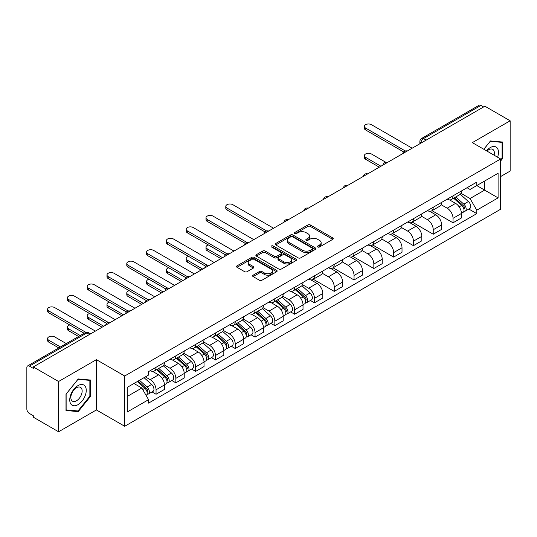 <?xml version="1.0" encoding="UTF-8"?>
<svg xmlns="http://www.w3.org/2000/svg" width="537" height="537" viewBox="0 0 537 537"><rect width="100%" height="100%" fill="white"/><g stroke="black" fill="none" stroke-linecap="round" stroke-linejoin="round"><path stroke-width="0.81" d="M317.776 246.993A1.235 0.712 0 0 0 319.522 246.993L332.759 239.354A1.759 1.02 0 0 0 333.276 238.629A1.759 1.02 0 0 0 332.759 237.911L310.339 224.969A1.759 1.02 0 0 0 307.842 224.969L294.605 232.608A1.235 0.712 0 0 0 294.249 233.112A1.235 0.712 0 0 0 294.605 233.615A1.235 0.712 0 0 0 296.35 233.615L298.062 232.628A5.639 3.256 0 0 1 306.036 232.628L307.909 233.702A5.639 3.256 0 0 1 309.56 236.005A5.639 3.256 0 0 1 307.909 238.307L306.191 239.301A1.235 0.712 0 0 0 305.835 239.804A1.235 0.712 0 0 0 306.191 240.308A1.235 0.712 0 0 0 307.936 240.308L309.648 239.314A5.639 3.256 0 0 1 317.622 239.314L319.495 240.395A5.639 3.256 0 0 1 321.146 242.697A5.639 3.256 0 0 1 319.495 245L317.776 245.986A1.235 0.712 0 0 0 317.421 246.49A1.235 0.712 0 0 0 317.776 246.993L317.776 245.986M253.155 275.172A1.759 1.02 0 0 0 252.638 275.89A1.759 1.02 0 0 0 253.155 276.609L259.445 280.24A1.759 1.02 0 0 0 261.935 280.24L276.636 271.756A1.759 1.02 0 0 0 277.152 271.037A1.759 1.02 0 0 0 276.636 270.312L254.216 257.371A1.759 1.02 0 0 0 251.725 257.371L237.025 265.855A1.759 1.02 0 0 0 236.508 266.574A1.759 1.02 0 0 0 237.025 267.292L244.624 271.682A1.759 1.02 0 0 0 247.114 271.682L253.404 268.05A1.759 1.02 0 0 0 253.92 267.332A1.759 1.02 0 0 0 253.404 266.614L249.638 264.432A4.712 2.719 0 0 1 248.255 262.512A4.712 2.719 0 0 1 251.162 259.995A4.712 2.719 0 0 1 256.303 260.586L271.064 269.111A4.712 2.719 0 0 1 272.44 271.037A4.712 2.719 0 0 1 269.534 273.548A4.712 2.719 0 0 1 264.399 272.957L261.935 271.541A1.759 1.02 0 0 0 259.445 271.541L253.155 275.172L253.155 276.609L259.445 273.004L259.445 271.541M124.705 376.007L96.398 359.669L58.58 381.505L33.321 366.925L484.891 106.212L510.15 120.791L472.332 142.627L500.632 158.972L124.705 376.007L124.705 426.277L500.632 209.235L500.632 158.972M298.189 257.874A1.759 1.02 0 0 0 300.68 257.874L315.38 249.383A1.759 1.02 0 0 0 315.897 248.665A1.759 1.02 0 0 0 315.38 247.946L292.96 234.998A1.759 1.02 0 0 0 290.463 234.998L275.763 243.489A1.759 1.02 0 0 0 275.253 244.207A1.759 1.02 0 0 0 275.763 244.926L298.189 257.874M271.964 247.262A1.235 0.712 0 0 1 273.212 247.436L273.212 245.966L296.008 259.129A1.759 1.02 0 0 1 296.525 259.848A1.759 1.02 0 0 1 296.008 260.573L281.307 269.057A1.759 1.02 0 0 1 278.817 269.057L256.391 256.109L256.391 254.672A1.759 1.02 0 0 0 255.88 255.39A1.759 1.02 0 0 0 256.391 256.109M256.391 254.672L262.687 251.041A1.759 1.02 0 0 1 265.177 251.041L274.273 256.29A1.759 1.02 0 0 0 276.763 256.29L280.938 253.88A1.759 1.02 0 0 0 281.448 253.162A1.759 1.02 0 0 0 280.938 252.444L271.467 246.973A1.235 0.712 0 0 1 271.104 246.47A1.235 0.712 0 0 1 271.87 245.812A1.235 0.712 0 0 1 273.212 245.966M58.58 381.505L58.58 431.775L33.321 417.189L33.321 415.725L29.387 413.456A3.591 2.074 -120 0 1 26.85 409.06L26.85 367.583A3.591 2.074 -120 0 1 27.595 365.939L85.088 332.745A3.591 2.074 60 0 1 86.88 332.927L29.387 366.12A3.591 2.074 -120 0 0 27.595 365.939M500.632 176.559L510.15 171.061L510.15 120.791M58.58 431.775L96.398 409.939L124.705 426.277M33.321 366.925L33.321 368.389L29.387 366.12M426.13 140.137L423.465 138.6A3.591 2.074 60 0 0 421.673 138.418L479.165 105.225A3.591 2.074 60 0 1 480.957 105.406L423.465 138.6A3.591 2.074 120 0 0 420.927 142.996L420.927 143.144M483.622 106.944L480.957 105.406M453.04 195.824A8.256 4.766 60 0 1 451.328 199.536L459.706 194.696A8.256 4.766 -120 0 0 461.411 190.991M441.152 204.718L447.2 208.208A8.256 4.766 60 0 1 453.04 218.324L461.411 213.484A8.256 4.766 -120 0 0 455.577 203.375L449.583 199.912M461.411 213.484L461.411 217.955L453.04 222.795L432.037 210.672M451.328 199.536A8.256 4.766 60 0 1 447.261 199.16M453.04 218.324L453.04 222.795M433.238 207.255A8.256 4.766 60 0 1 431.526 210.967L439.904 206.127A8.256 4.766 -120 0 0 441.615 202.422M412.241 222.103L433.238 234.226L441.615 229.386L441.615 224.916A8.256 4.766 -120 0 0 435.776 214.807L429.781 211.343M431.526 210.967A8.256 4.766 60 0 1 427.465 210.591M421.35 216.149L427.398 219.64A8.256 4.766 60 0 1 433.238 229.755L433.238 234.226M413.436 218.687A8.256 4.766 60 0 1 411.731 222.392L420.109 217.559A8.256 4.766 -120 0 0 421.813 213.854M392.44 233.528L413.436 245.657L421.813 240.818L421.813 236.347A8.256 4.766 -120 0 0 415.98 226.238L409.979 222.774M411.731 222.392A8.256 4.766 60 0 1 407.664 222.023M401.548 227.581L407.603 231.071A8.256 4.766 60 0 1 413.436 241.187L413.436 245.657M393.641 230.118A8.256 4.766 60 0 1 391.929 233.823L400.307 228.99A8.256 4.766 -120 0 0 402.018 225.285M372.644 244.959L393.641 257.082L402.018 252.249L402.018 247.779A8.256 4.766 -120 0 0 396.178 237.669L390.184 234.206M391.929 233.823A8.256 4.766 60 0 1 387.868 233.454M381.753 239.012L387.801 242.502A8.256 4.766 60 0 1 393.641 252.618L393.641 257.082M373.839 241.549A8.256 4.766 60 0 1 372.134 245.255L380.505 240.422A8.256 4.766 -120 0 0 382.216 236.716M352.843 256.391L373.839 268.513L382.216 263.68L382.216 259.21A8.256 4.766 -120 0 0 376.377 249.101L370.382 245.637M372.134 245.255A8.256 4.766 60 0 1 368.067 244.885M361.951 250.443L368.006 253.934A8.256 4.766 60 0 1 373.839 264.043L373.839 268.513M354.044 252.981A8.256 4.766 60 0 1 352.332 256.686L360.71 251.853A8.256 4.766 -120 0 0 362.421 248.148M333.041 267.822L354.044 279.945L362.421 275.112L362.421 270.641A8.256 4.766 -120 0 0 356.581 260.526L350.587 257.069M352.332 256.686A8.256 4.766 60 0 1 348.265 256.317M342.156 261.875L348.204 265.365A8.256 4.766 60 0 1 354.044 275.474L354.044 279.945M334.242 264.412A8.256 4.766 60 0 1 332.531 268.117L340.908 263.284A8.256 4.766 -120 0 0 342.619 259.579M313.246 279.253L334.242 291.376L342.619 286.543L342.619 282.073A8.256 4.766 -120 0 0 336.78 271.957L330.785 268.5M332.531 268.117A8.256 4.766 60 0 1 328.469 267.748M322.354 273.306L328.402 276.797A8.256 4.766 60 0 1 334.242 286.906L334.242 291.376M314.44 275.843A8.256 4.766 60 0 1 312.735 279.549L321.113 274.716A8.256 4.766 -120 0 0 322.818 271.004M310.426 300.492L314.447 302.808L322.818 297.975L322.818 293.504A8.256 4.766 -120 0 0 316.984 283.388L310.983 279.931M312.735 279.549A8.256 4.766 60 0 1 308.668 279.18M302.553 284.731L308.607 288.228A8.256 4.766 60 0 1 314.447 298.337L314.447 302.808M294.645 287.275A8.256 4.766 60 0 1 292.933 290.98L301.311 286.147A8.256 4.766 -120 0 0 303.022 282.435M290.631 311.923L294.645 314.239L303.022 309.406L303.022 304.935A8.256 4.766 -120 0 0 297.183 294.82L291.188 291.363M292.933 290.98A8.256 4.766 60 0 1 288.872 290.611M282.757 296.162L288.805 299.659A8.256 4.766 60 0 1 294.645 309.768L294.645 314.239M274.843 298.706A8.256 4.766 60 0 1 273.138 302.412L281.516 297.572A8.256 4.766 -120 0 0 283.221 293.867M270.829 323.355L274.843 325.67L283.221 320.837L283.221 316.367A8.256 4.766 -120 0 0 277.387 306.251L271.386 302.787M273.138 302.412A8.256 4.766 60 0 1 269.071 302.036M262.955 307.594L269.01 311.091A8.256 4.766 60 0 1 274.843 321.2L274.843 325.67M255.048 310.138A8.256 4.766 60 0 1 253.336 313.843L261.714 309.003A8.256 4.766 -120 0 0 263.425 305.298M251.027 334.779L255.048 337.102L263.425 332.262L263.425 327.798A8.256 4.766 -120 0 0 257.585 317.682L251.591 314.219M253.336 313.843A8.256 4.766 60 0 1 249.275 313.467M243.16 319.025L249.208 322.522A8.256 4.766 60 0 1 255.048 332.631L255.048 337.102M235.246 321.569A8.256 4.766 60 0 1 233.535 325.274L241.912 320.435A8.256 4.766 -120 0 0 243.623 316.729M231.232 346.211L235.246 348.533L243.623 343.693L243.623 339.223A8.256 4.766 -120 0 0 237.784 329.114L231.789 325.65M233.535 325.274A8.256 4.766 60 0 1 229.474 324.898M223.358 330.456L229.406 333.947A8.256 4.766 60 0 1 235.246 344.063L235.246 348.533M215.451 333A8.256 4.766 60 0 1 213.739 336.706L222.117 331.866A8.256 4.766 -120 0 0 223.822 328.161M211.43 357.642L215.451 359.965L223.828 355.125L223.828 350.654A8.256 4.766 -120 0 0 217.988 340.545L211.994 337.082M213.739 336.706A8.256 4.766 60 0 1 209.672 336.33M203.563 341.888L209.611 345.378A8.256 4.766 60 0 1 215.451 355.494L215.451 359.965M195.649 344.425A8.256 4.766 60 0 1 193.938 348.137L202.315 343.297A8.256 4.766 -120 0 0 204.026 339.592M191.635 369.073L195.649 371.396L204.026 366.556L204.026 362.086A8.256 4.766 -120 0 0 198.187 351.977L192.192 348.513M193.938 348.137A8.256 4.766 60 0 1 189.876 347.761M183.761 353.319L189.809 356.81A8.256 4.766 60 0 1 195.649 366.925L195.649 371.396M175.847 355.856A8.256 4.766 60 0 1 174.142 359.568L182.52 354.729A8.256 4.766 -120 0 0 184.225 351.023M171.833 380.505L175.847 382.827L184.225 377.988L184.225 373.517A8.256 4.766 -120 0 0 178.391 363.408L172.39 359.944M174.142 359.568A8.256 4.766 60 0 1 170.075 359.193M163.96 364.751L170.014 368.241A8.256 4.766 60 0 1 175.847 378.357L175.847 382.827M156.052 367.288A8.256 4.766 60 0 1 154.341 370.993L162.718 366.16A8.256 4.766 -120 0 0 164.429 362.455M152.038 391.936L156.052 394.259L164.429 389.419L164.429 384.948A8.256 4.766 -120 0 0 158.59 374.839L152.595 371.376M154.341 370.993A8.256 4.766 60 0 1 150.279 370.624M145.393 376.887L150.212 379.672A8.256 4.766 60 0 1 156.052 389.788L156.052 394.259M467.062 187.728L470.043 189.454L498.094 173.256L484.642 181.023L484.642 190.111L470.043 198.536L460.947 193.286M127.242 396.454L141.835 388.029L148.561 399.676L127.242 411.986L127.242 387.365L148.561 375.054L148.561 371.611L476.769 182.124L476.769 185.567L498.094 197.878L476.769 210.189L470.043 198.536M498.094 173.256L498.094 197.878M148.561 399.676L148.561 403.119L476.769 213.632L476.769 210.189M500.632 160.986L502.726 158.381L502.726 142.05L490.476 140.956L483.803 149.252M96.398 359.669L96.398 409.939M66.004 410.516L78.254 411.611L90.498 396.373L90.498 380.048L78.254 378.954L66.004 394.185L66.004 410.516M141.835 388.029L133.968 383.485M468.821 209.041L476.769 213.632M502.088 158.012L502.726 158.381M76.959 410.865L78.254 411.611M89.867 396.011L90.498 396.373M318.273 247.168L319.495 246.463A5.639 3.256 0 0 0 321.146 244.16L321.146 242.697M309.56 236.005L309.56 237.475A5.639 3.256 0 0 1 307.909 239.777L306.687 240.482M332.739 239.368L310.339 226.433A1.759 1.02 0 0 0 307.842 226.433L295.102 233.79M315.36 249.396L292.96 236.468A1.759 1.02 0 0 0 290.463 236.468L275.79 244.939M312.265 249.168A1.235 0.712 0 0 0 312.628 248.665A1.235 0.712 0 0 0 312.265 248.161L292.584 236.797A1.235 0.712 0 0 0 290.839 236.797L289.034 237.844A5.639 3.256 0 0 0 287.382 240.14A5.639 3.256 0 0 0 289.034 242.442L302.485 250.215A5.639 3.256 0 0 0 310.46 250.215L312.265 249.168L312.265 250.638A1.235 0.712 0 0 0 312.628 250.135L312.628 248.665M287.382 240.14L287.382 241.61A5.639 3.256 0 0 0 289.034 243.912L289.034 242.442M312.265 250.638L310.46 251.678A5.639 3.256 0 0 1 302.485 251.678L289.034 243.912M256.418 256.122L262.687 252.504L262.687 251.041M281.448 253.162L281.448 254.625A1.759 1.02 0 0 1 280.938 255.343L276.763 257.753A1.759 1.02 0 0 1 274.273 257.753L265.177 252.504A1.759 1.02 0 0 0 262.687 252.504M273.212 247.436L295.988 260.586M283.711 261.741A4.712 2.719 0 0 0 288.846 262.331A4.712 2.719 0 0 0 291.752 259.814A4.712 2.719 0 0 0 290.369 257.888L285.174 254.887A1.759 1.02 0 0 0 282.677 254.887L278.508 257.297A1.759 1.02 0 0 0 277.991 258.015A1.759 1.02 0 0 0 278.508 258.733L283.711 261.741L283.711 263.204A4.712 2.719 0 0 0 288.846 263.795A4.712 2.719 0 0 0 291.752 261.277L291.752 259.814M277.991 258.015L277.991 259.478A1.759 1.02 0 0 0 278.508 260.203L278.508 258.733M283.711 263.204L278.508 260.203M272.44 271.037L272.44 272.501A4.712 2.719 0 0 1 269.534 275.011A4.712 2.719 0 0 1 264.399 274.427L261.935 273.004A1.759 1.02 0 0 0 259.445 273.004M248.255 262.512L248.255 263.976A4.712 2.719 0 0 0 249.638 265.902L249.638 264.432M253.404 266.614L253.404 268.05L249.638 265.902M276.636 270.312L276.636 271.756L254.216 258.834A1.759 1.02 0 0 0 251.725 258.834L237.045 267.305M453.611 198.213L461.679 205.416A4.484 2.591 60 0 1 463.089 212.35L461.411 213.317M453.825 198.408L457.618 200.596M385.848 162.308L371.429 153.985A4.128 2.383 -0 0 0 366.932 153.468A4.128 2.383 -0 0 0 364.381 155.67A4.128 2.383 -0 0 0 365.59 157.361L380.948 166.222M454.423 197.744L463.404 205.758A2.155 1.242 60 0 1 464.075 209.088A2.155 1.242 60 0 1 463.881 209.162M455.765 196.972L463.834 204.167A4.484 2.591 60 0 1 465.243 211.108A4.484 2.591 60 0 1 463.887 211.249M460.263 194.266L468.405 201.529A4.484 2.591 60 0 1 469.815 208.47L465.243 211.108M379.297 167.175L365.59 159.261A4.128 2.383 180 0 1 364.381 157.576L364.381 155.67M403.636 151.917L365.59 129.954A4.128 2.383 180 0 1 364.381 128.269L364.381 126.363A4.128 2.383 -0 0 0 365.59 128.048L405.274 150.957M412.168 148.199L371.429 124.678A4.128 2.383 -0 0 0 366.932 124.161A4.128 2.383 -0 0 0 364.381 126.363M497.577 157.207A11.666 6.733 120 0 0 497.369 148.252A11.666 6.733 120 0 0 486.488 150.803M494.094 155.193A7.988 4.611 120 0 0 493.61 150.185A7.988 4.611 120 0 0 492.718 149.353A7.988 4.611 120 0 0 486.972 151.085M483.83 149.273L490.227 141.318L502.088 142.372L502.088 158.2L500.632 160.013M501.303 141.922L502.088 142.372M85.141 386.244A11.666 6.733 120 0 0 73.871 389.265A11.666 6.733 120 0 0 70.85 404.025A11.666 6.733 120 0 0 82.121 401.005A11.666 6.733 120 0 0 85.141 386.244M81.389 388.184A7.988 4.611 120 0 0 80.49 387.352A7.988 4.611 120 0 0 73.059 391.077A7.988 4.611 120 0 0 71.602 400.354A7.988 4.611 120 0 0 72.502 401.186A7.988 4.611 120 0 0 79.932 397.454A7.988 4.611 120 0 0 81.389 388.184M77.999 410.959L66.132 409.899L66.132 394.077L77.999 379.31L89.867 380.371L89.867 396.192L77.999 410.959M89.075 379.921L89.867 380.371M295.216 289.665L303.284 296.86A4.484 2.591 60 0 1 304.694 303.801L303.022 304.768M295.431 289.852L299.23 292.047M208.396 244.953A4.128 2.383 -0 0 0 205.993 247.121A4.128 2.383 -0 0 0 207.201 248.806L222.553 257.673M296.035 289.195L305.009 297.203A2.155 1.242 60 0 1 305.687 300.532A2.155 1.242 60 0 1 305.486 300.613M297.377 288.416L305.446 295.618A4.484 2.591 60 0 1 306.849 302.553A4.484 2.591 60 0 1 305.499 302.7M301.875 285.718L310.01 292.98A4.484 2.591 60 0 1 311.42 299.915L306.849 302.553M220.908 258.626L207.201 250.712A4.128 2.383 180 0 1 205.993 249.027L205.993 247.121M275.421 301.096L283.489 308.292A4.484 2.591 60 0 1 284.892 315.232L283.221 316.199M275.629 301.284L279.428 303.479M188.601 256.384A4.128 2.383 -0 0 0 186.191 258.552A4.128 2.383 -0 0 0 187.4 260.237L202.758 269.104M276.233 300.626L285.207 308.634A2.155 1.242 60 0 1 285.885 311.963A2.155 1.242 60 0 1 285.691 312.044M277.575 299.847L285.644 307.05A4.484 2.591 60 0 1 287.053 313.984A4.484 2.591 60 0 1 285.697 314.132M282.073 297.149L290.215 304.412A4.484 2.591 60 0 1 291.625 311.346L287.053 313.984M201.107 270.057L187.4 262.143A4.128 2.383 180 0 1 186.191 260.458L186.191 258.552M255.619 312.527L263.687 319.723A4.484 2.591 60 0 1 265.097 326.664L263.419 327.63M255.834 312.715L259.633 314.91M168.799 267.815A4.128 2.383 -0 0 0 166.389 269.983A4.128 2.383 -0 0 0 167.598 271.668L182.956 280.536M256.431 312.057L265.412 320.065A2.155 1.242 60 0 1 266.084 323.395A2.155 1.242 60 0 1 265.889 323.475M257.78 311.279L265.842 318.475A4.484 2.591 60 0 1 267.251 325.415A4.484 2.591 60 0 1 265.896 325.563M262.278 308.58L270.413 315.837A4.484 2.591 60 0 1 271.823 322.777L267.251 325.415M181.305 281.482L167.598 273.575A4.128 2.383 180 0 1 166.389 271.89L166.389 269.983M235.824 323.952L243.885 331.154A4.484 2.591 60 0 1 245.295 338.095L243.623 339.062M236.032 324.147L239.831 326.335M148.997 279.247A4.128 2.383 -0 0 0 146.594 281.415A4.128 2.383 -0 0 0 147.803 283.1L163.161 291.96M236.636 323.482L245.61 331.497A2.155 1.242 60 0 1 246.288 334.826A2.155 1.242 60 0 1 246.094 334.907M237.978 322.71L246.047 329.906A4.484 2.591 60 0 1 247.456 336.847A4.484 2.591 60 0 1 246.1 336.994M242.476 320.012L250.618 327.268A4.484 2.591 60 0 1 252.021 334.209L247.456 336.847M161.509 292.913L147.803 284.999A4.128 2.383 180 0 1 146.594 283.314L146.594 281.415M216.022 335.383L224.09 342.586A4.484 2.591 60 0 1 225.5 349.527L223.822 350.493M216.236 335.578L220.036 337.766M129.202 290.678A4.128 2.383 -0 0 0 126.792 292.846A4.128 2.383 -0 0 0 128.001 294.531L143.359 303.392M216.834 334.913L225.815 342.928A2.155 1.242 60 0 1 226.486 346.258A2.155 1.242 60 0 1 226.292 346.338M218.176 334.142L226.245 341.337A4.484 2.591 60 0 1 227.654 348.278A4.484 2.591 60 0 1 226.299 348.419M222.68 331.436L230.816 338.699A4.484 2.591 60 0 1 232.226 345.64L227.654 348.278M141.708 304.345L128.001 296.431A4.128 2.383 180 0 1 126.792 294.746L126.792 292.846M196.22 346.815L204.288 354.017A4.484 2.591 60 0 1 205.698 360.951L204.026 361.918M196.435 347.009L200.234 349.198M109.4 302.109A4.128 2.383 -0 0 0 106.997 304.271A4.128 2.383 -0 0 0 108.206 305.962L123.557 314.823M197.039 346.345L206.013 354.36A2.155 1.242 60 0 1 206.691 357.689A2.155 1.242 60 0 1 206.49 357.763M198.381 345.573L206.45 352.769A4.484 2.591 60 0 1 207.859 359.709A4.484 2.591 60 0 1 206.503 359.85M202.879 342.868L211.014 350.131A4.484 2.591 60 0 1 212.424 357.071L207.859 359.709M121.912 315.776L108.206 307.862A4.128 2.383 180 0 1 106.997 306.177L106.997 304.271M176.425 358.246L184.493 365.449A4.484 2.591 60 0 1 185.903 372.383L184.225 373.349M176.639 358.441L180.432 360.629M89.605 313.541A4.128 2.383 -0 0 0 87.195 315.702A4.128 2.383 -0 0 0 88.404 317.387L103.762 326.254M177.237 357.776L186.211 365.791A2.155 1.242 60 0 1 186.889 369.12A2.155 1.242 60 0 1 186.695 369.194M178.579 357.004L186.648 364.2A4.484 2.591 60 0 1 188.057 371.141A4.484 2.591 60 0 1 186.701 371.282M183.077 354.299L191.219 361.562A4.484 2.591 60 0 1 192.629 368.503L188.057 371.141M102.111 327.208L88.404 319.293A4.128 2.383 180 0 1 87.195 317.609L87.195 315.702M156.623 369.678L164.691 376.88A4.484 2.591 60 0 1 166.101 383.814L164.429 384.781M156.838 369.872L160.637 372.06M69.803 324.972A4.128 2.383 -0 0 0 67.394 327.134A4.128 2.383 -0 0 0 68.608 328.819L80.248 335.544M157.435 369.208L166.416 377.222A2.155 1.242 60 0 1 167.094 380.552A2.155 1.242 60 0 1 166.893 380.626M158.784 368.436L166.853 375.632A4.484 2.591 60 0 1 168.256 382.572A4.484 2.591 60 0 1 166.9 382.713M163.282 365.731L171.417 372.993A4.484 2.591 60 0 1 172.827 379.934L168.256 382.572M78.597 336.491L68.608 330.725A4.128 2.383 180 0 1 67.394 329.04L67.394 327.134M137.318 381.552L144.896 388.311A4.484 2.591 60 0 1 146.299 395.245L146.077 395.373M137.391 381.505L140.835 383.492M66.286 343.599L54.646 336.88A4.128 2.383 -0 0 0 50.149 336.363A4.128 2.383 -0 0 0 47.598 338.565A4.128 2.383 -0 0 0 48.807 340.25L60.446 346.969M138.13 381.082L146.614 388.647A2.155 1.242 60 0 1 147.292 391.983A2.155 1.242 60 0 1 147.098 392.057M139.479 380.303L147.051 387.063A4.484 2.591 60 0 1 148.46 394.004A4.484 2.591 60 0 1 147.104 394.145M144.044 377.665L151.622 384.425A4.484 2.591 60 0 1 153.025 391.366L148.46 394.004M58.795 347.922L48.807 342.156A4.128 2.383 180 0 1 47.598 340.471L47.598 338.565M265.043 231.937L226.997 209.967A4.128 2.383 180 0 1 225.788 208.282L225.788 206.376A4.128 2.383 -0 0 0 226.997 208.061L266.681 230.977M273.575 228.212L232.836 204.691A4.128 2.383 -0 0 0 228.339 204.174A4.128 2.383 -0 0 0 225.788 206.376M245.248 243.362L207.201 221.398A4.128 2.383 180 0 1 205.993 219.714L205.993 217.807A4.128 2.383 -0 0 0 207.201 219.492L246.886 242.409M253.779 239.643L213.035 216.122A4.128 2.383 -0 0 0 208.537 215.606A4.128 2.383 -0 0 0 205.993 217.807M225.446 254.793L187.4 232.83A4.128 2.383 180 0 1 186.191 231.145L186.191 229.239A4.128 2.383 -0 0 0 187.4 230.923L227.084 253.84M233.978 251.074L193.239 227.554A4.128 2.383 -0 0 0 188.742 227.037A4.128 2.383 -0 0 0 186.191 229.239M205.644 266.224L167.598 244.261A4.128 2.383 180 0 1 166.389 242.576L166.389 240.67A4.128 2.383 -0 0 0 167.598 242.355L207.282 265.265M214.182 262.506L173.438 238.985A4.128 2.383 -0 0 0 168.94 238.468A4.128 2.383 -0 0 0 166.389 240.67M185.849 277.656L147.803 255.693A4.128 2.383 180 0 1 146.594 254.008L146.594 252.101A4.128 2.383 -0 0 0 147.803 253.786L187.487 276.696M194.381 273.937L153.642 250.417A4.128 2.383 -0 0 0 149.138 249.9A4.128 2.383 -0 0 0 146.594 252.101M166.047 289.087L128.001 267.124A4.128 2.383 180 0 1 126.792 265.439L126.792 263.533A4.128 2.383 -0 0 0 128.001 265.218L167.685 288.127M174.579 285.369L133.841 261.848A4.128 2.383 -0 0 0 129.343 261.331A4.128 2.383 -0 0 0 126.792 263.533M146.252 300.519L108.206 278.555A4.128 2.383 180 0 1 106.997 276.87L106.997 274.964A4.128 2.383 -0 0 0 108.206 276.649L147.89 299.559M154.784 296.8L114.039 273.279A4.128 2.383 -0 0 0 109.541 272.762A4.128 2.383 -0 0 0 106.997 274.964M126.45 311.95L88.404 289.987A4.128 2.383 180 0 1 87.195 288.302L87.195 286.396A4.128 2.383 -0 0 0 88.404 288.08L128.088 310.99M134.982 308.231L94.244 284.711A4.128 2.383 -0 0 0 89.746 284.194A4.128 2.383 -0 0 0 87.195 286.396M106.648 323.381L68.608 301.418A4.128 2.383 180 0 1 67.394 299.733L67.394 297.827A4.128 2.383 -0 0 0 68.608 299.512L108.293 322.422M115.186 319.663L74.442 296.142A4.128 2.383 -0 0 0 69.944 295.625A4.128 2.383 -0 0 0 67.394 297.827M84.181 333.269L48.807 312.849A4.128 2.383 180 0 1 47.598 311.165L47.598 309.258A4.128 2.383 -0 0 0 48.807 310.943L85.954 332.39M95.385 331.094L54.646 307.573A4.128 2.383 -0 0 0 50.149 307.057A4.128 2.383 -0 0 0 47.598 309.258M421.055 143.07L420.927 142.996A3.591 2.074 0 0 1 419.874 141.533L419.874 143.748M175.847 378.357L184.225 373.517M195.649 366.925L204.026 362.086M215.451 355.494L223.828 350.654M235.246 344.063L243.623 339.223M255.048 332.631L263.425 327.798M274.843 321.2L283.221 316.367M294.645 309.768L303.022 304.935M314.447 298.337L322.818 293.504M334.242 286.906L342.619 282.073M354.044 275.474L362.421 270.641M373.839 264.043L382.216 259.21M393.641 252.618L402.018 247.779M413.436 241.187L421.813 236.347M433.238 229.755L441.615 224.916M156.052 389.788L164.429 384.948M150.212 379.672L158.59 374.839M170.014 368.241L178.391 363.408M189.809 356.81L198.187 351.977M209.611 345.378L217.988 340.545M229.406 333.947L237.784 329.114M249.208 322.522L257.585 317.682M269.01 311.091L277.387 306.251M288.805 299.659L297.183 294.82M308.607 288.228L316.984 283.388M328.402 276.797L336.78 271.957M348.204 265.365L356.581 260.526M368.006 253.934L376.377 249.101M387.801 242.502L396.178 237.669M407.603 231.071L415.98 226.238M427.398 219.64L435.776 214.807M447.2 208.208L455.577 203.375M406.999 151.186A3.591 2.074 120 0 0 405.415 152.099M387.197 162.617A3.591 2.074 120 0 0 385.613 163.53M367.402 174.048A3.591 2.074 120 0 0 365.811 174.961M347.6 185.48A3.591 2.074 120 0 0 346.016 186.393M327.798 196.904A3.591 2.074 120 0 0 326.214 197.824M308.003 208.336A3.591 2.074 120 0 0 306.419 209.255M288.201 219.767A3.591 2.074 120 0 0 286.617 220.687M268.406 231.199A3.591 2.074 120 0 0 266.822 232.118M248.604 242.63A3.591 2.074 120 0 0 247.02 243.55M228.809 254.061A3.591 2.074 120 0 0 227.218 254.974M209.007 265.493A3.591 2.074 120 0 0 207.423 266.406M189.205 276.924A3.591 2.074 120 0 0 187.621 277.837M169.41 288.356A3.591 2.074 120 0 0 167.826 289.268M149.608 299.787A3.591 2.074 120 0 0 148.024 300.7M129.813 311.218A3.591 2.074 120 0 0 128.229 312.131M110.011 322.65A3.591 2.074 120 0 0 108.427 323.563M89.545 334.464L86.88 332.927A3.591 2.074 120 0 1 88.679 332.745A3.591 3.591 0 0 0 85.088 332.745M319.495 246.463L319.495 245M306.191 240.308L306.191 239.301M307.909 239.777L307.909 238.307M294.605 233.615L294.605 232.608M307.842 226.433L307.842 224.969M310.339 226.433L310.339 224.969M332.759 239.354L332.759 237.911M275.763 244.926L275.763 243.489M290.463 236.468L290.463 234.998M292.96 236.468L292.96 234.998M315.38 249.383L315.38 247.946M302.485 251.678L302.485 250.215M310.46 251.678L310.46 250.215M265.177 252.504L265.177 251.041M274.273 257.753L274.273 256.29M276.763 257.753L276.763 256.29M280.938 255.343L280.938 253.88M296.008 260.573L296.008 259.129M261.935 273.004L261.935 271.541M264.399 274.427L264.399 272.957M237.025 267.292L237.025 265.855M251.725 258.834L251.725 257.371M254.216 258.834L254.216 257.371M461.679 205.416L459.162 206.866M464.525 208.101L463.713 208.571M468.405 201.529L463.834 204.167M365.59 159.261L365.59 157.361M365.59 128.048L365.59 129.954M303.284 296.86L300.767 298.317M306.13 299.545L305.325 300.015M310.01 292.98L305.446 295.618M207.201 250.712L207.201 248.806M283.489 308.292L280.972 309.742M286.335 310.977L285.523 311.447M290.215 304.412L285.644 307.05M187.4 262.143L187.4 260.237M263.687 319.723L261.17 321.173M266.533 322.408L265.721 322.878M270.413 315.837L265.842 318.475M167.598 273.575L167.598 271.668M243.885 331.154L241.375 332.604M246.731 333.839L245.926 334.309M250.618 327.268L246.047 329.906M147.803 284.999L147.803 283.1M224.09 342.586L221.573 344.036M226.936 345.271L226.124 345.741M230.816 338.699L226.245 341.337M128.001 296.431L128.001 294.531M204.288 354.017L201.771 355.467M207.134 356.702L206.329 357.172M211.014 350.131L206.45 352.769M108.206 307.862L108.206 305.962M184.493 365.449L181.976 366.899M187.339 368.134L186.527 368.597M191.219 361.562L186.648 364.2M88.404 319.293L88.404 317.387M164.691 376.88L162.174 378.33M167.537 379.565L166.732 380.028M171.417 372.993L166.853 375.632M68.608 330.725L68.608 328.819M144.896 388.311L142.721 389.56M147.735 390.996L146.93 391.46M151.622 384.425L147.051 387.063M48.807 342.156L48.807 340.25M226.997 208.061L226.997 209.967M207.201 219.492L207.201 221.398M187.4 230.923L187.4 232.83M167.598 242.355L167.598 244.261M147.803 253.786L147.803 255.693M128.001 265.218L128.001 267.124M108.206 276.649L108.206 278.555M88.404 288.08L88.404 289.987M68.608 299.512L68.608 301.418M48.807 310.943L48.807 312.849M407.301 151.011A3.591 3.591 0 0 0 402.696 153.669M387.506 162.442A3.591 3.591 0 0 0 382.894 165.101M367.704 173.867A3.591 3.591 0 0 0 363.099 176.532M347.902 185.299A3.591 3.591 0 0 0 343.297 187.963M328.107 196.73A3.591 3.591 0 0 0 323.502 199.388M308.305 208.161A3.591 3.591 0 0 0 303.7 210.819M288.51 219.593A3.591 3.591 0 0 0 283.905 222.251M268.708 231.024A3.591 3.591 0 0 0 264.103 233.682M248.913 242.456A3.591 3.591 0 0 0 244.301 245.114M229.111 253.887A3.591 3.591 0 0 0 224.506 256.545M209.309 265.318A3.591 3.591 0 0 0 204.704 267.976M189.514 276.75A3.591 3.591 0 0 0 184.909 279.408M169.712 288.181A3.591 3.591 0 0 0 165.107 290.839M149.917 299.612A3.591 3.591 0 0 0 145.305 302.271M130.115 311.044A3.591 3.591 0 0 0 125.51 313.702M110.313 322.469A3.591 3.591 0 0 0 105.708 325.133M90.599 333.853L88.679 332.745M421.673 138.418A3.591 3.591 0 0 0 419.874 141.533"/></g></svg>
